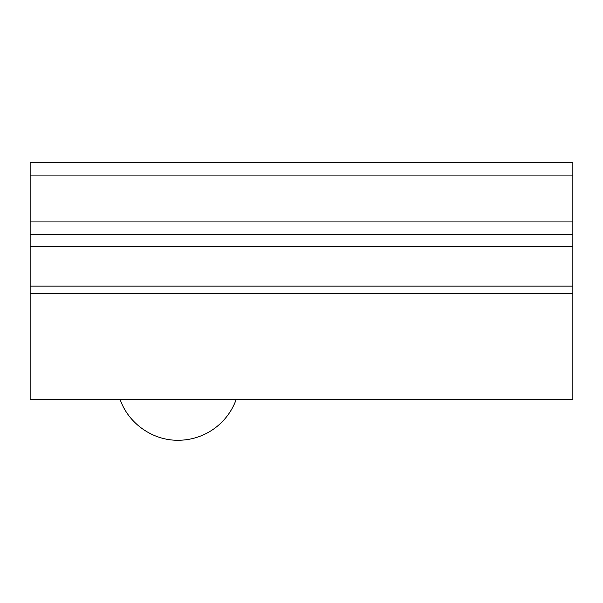 <?xml version="1.0" encoding="UTF-8"?>
<svg xmlns="http://www.w3.org/2000/svg" width="603" height="603" viewBox="0 0 603 603"><rect width="100%" height="100%" fill="white"/><g stroke="black" fill="none" stroke-linecap="round" stroke-linejoin="round"><path stroke-width="0.9" d="M572.85 399.555L30.15 399.555L30.15 293.48L572.85 293.48L572.85 399.555M572.85 293.48L572.85 234.281L30.15 234.281L30.15 293.48M572.85 221.942L572.85 162.742L30.15 162.742L30.15 234.281L572.85 234.281L572.85 221.942L30.15 221.942M120.163 399.555C128.454 423.525 152.8 440.612 178.156 440.258A61.672 61.672 0 0 0 236.157 399.555M572.85 246.612L30.15 246.612M572.85 286.086L30.15 286.086M572.85 175.074L30.15 175.074"/></g></svg>
